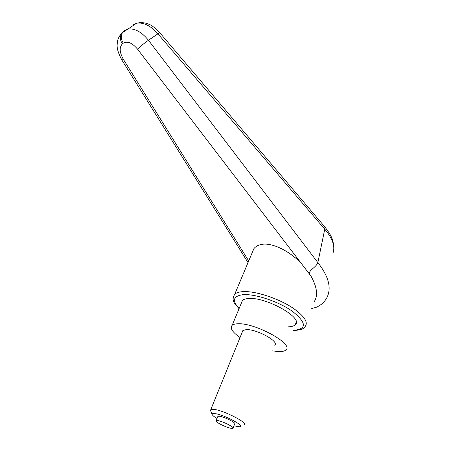 <?xml version="1.0" encoding="UTF-8"?>
<svg xmlns="http://www.w3.org/2000/svg" width="451" height="451" viewBox="0 0 451 451"><rect width="100%" height="100%" fill="white"/><g stroke="black" fill="none" stroke-linecap="round" stroke-linejoin="round"><path stroke-width="0.68" d="M248.715 260.954L123.444 59.453C119.521 52.485 119.165 47.293 122.384 43.877C120.902 41.667 120.214 39.361 120.321 36.959L121.358 33.492L123.134 31.604L121.64 33.267M122.384 43.877L123.349 43.133C121.866 40.911 121.172 38.6 121.285 36.198L122.317 32.72L121.358 33.492M324.94 227.039L324.765 229.176C332.291 238.072 335.116 245.789 333.227 252.334L333.216 252.357M314.274 301.55C318.186 295.495 317.047 286.937 310.846 275.888C305.829 270.995 315.638 268.497 317.854 262.6L148.458 40.246L157.929 33.836L324.759 229.193L317.859 262.595M311.731 308.473C317.335 307.108 316.703 307.385 321.597 304.171C325.194 301.042 327.471 297.513 328.424 293.595C330.775 284.981 327.257 274.642 317.87 262.578M251.37 254.646L253.907 248.619C255.661 246.466 258.147 245.079 261.36 244.459C271.536 242.283 289.023 250.39 301.437 263.604L310.846 275.888M241.375 303.078L242.48 300.411C243.568 299.413 245.367 298.804 247.881 298.579C265.036 296.206 304.324 318.164 295.242 324.788C293.951 326.045 291.679 326.727 288.42 326.823M122.322 32.714L124.098 30.831L127.864 29.078L122.328 32.72M123.349 43.133C127.464 40.844 132.199 42.851 137.544 49.148L301.437 263.598M137.544 49.148C140.673 46.16 144.309 43.195 148.458 40.246C141.603 31.886 134.742 28.159 127.875 29.078L136.63 23.21C143.666 22.206 150.769 25.746 157.929 33.836L159.496 32.41L325.036 227.152C330.651 234.74 333.34 238.635 333.825 248.033M136.63 23.21L133.022 24.833L135.328 24.083M272.455 350.895L279.045 351.617C282.298 351.667 284.547 351.137 285.793 350.032C294.655 344.31 254.561 322.33 237.514 323.801C235.016 323.903 233.24 324.393 232.192 325.267C229.706 328.012 232.321 332.099 240.039 337.54M217.038 418.505C214.078 416.73 212.444 415.36 212.128 414.401C211.959 413.595 212.951 413.341 215.104 413.646C224.891 414.841 247.503 427.396 238.81 426.725L233.922 425.783M210.611 410.737L210.837 409.48L213.994 409.367C224.023 410.449 248.873 423.275 244.166 424.881M242.311 331.936L242.892 330.51L246.212 329.625C256.467 328.909 279.834 341.768 274.642 345.184M231.171 428.337L232.93 428.343C235.23 427.616 222.895 421.273 217.827 420.597L216.198 420.608C213.954 421.364 225.996 427.565 231.171 428.337M217.748 416.735L217.929 416.284L219.564 416.25C224.632 416.876 236.933 423.218 234.616 423.996L233.099 427.909M293.082 330.555C300.039 330.205 304.025 328.909 305.039 326.671C308.309 322.719 304.972 317.008 295.027 309.533C280.477 298.838 253.958 290.151 241.64 291.763C238.449 292.096 236.149 292.908 234.74 294.187L233.24 297.062M239.154 308.439C231.944 300.823 233.032 296.268 242.412 294.768C254.071 293.33 279.034 301.539 292.778 311.596C306.776 322.978 306.905 329.23 293.156 330.352M123.444 59.453L121.877 60.022M239.053 308.681C234.785 303.534 230.816 301.105 234.74 294.187L253.907 248.619M295.242 324.788L296.206 322.211M121.342 33.515C117.237 38.938 117.418 41.458 117.17 44.649C116.815 48.42 118.387 53.551 121.883 60.028L248.027 262.595M159.496 32.41C155.116 27.923 151.705 25.262 149.258 24.422C146.919 23.272 143.987 22.646 140.458 22.55L136.726 23.193M212.128 414.401L210.448 410.348M210.837 409.48L242.892 330.51M216.198 420.608L217.929 416.284M232.192 325.267L242.48 300.411"/></g></svg>
